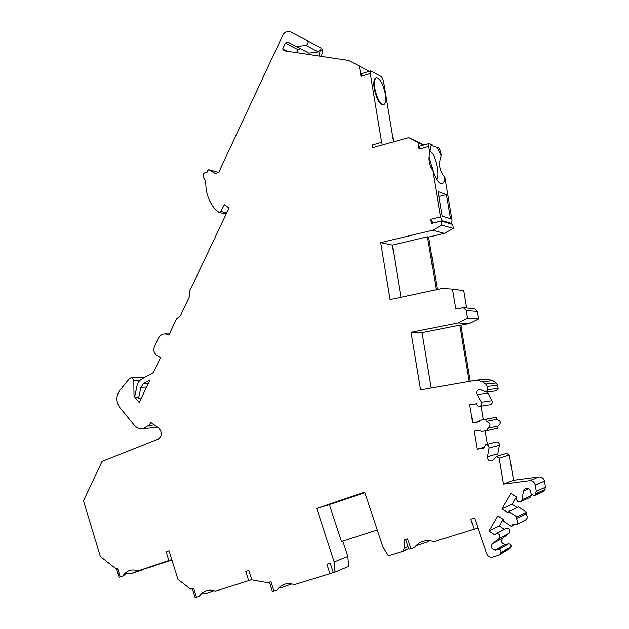 <?xml version="1.0" encoding="UTF-8"?>
<svg xmlns="http://www.w3.org/2000/svg" width="629" height="629" viewBox="0 0 629 629"><rect width="100%" height="100%" fill="white"/><g stroke="black" fill="none" stroke-linecap="round" stroke-linejoin="round"><path stroke-width="0.94" d="M393.565 141.855L383.438 80.701L381.614 76.738L370.662 70.833L361.447 73.711L361.03 76.361L370.261 73.491L381.646 142.382L372.352 144.992L373.162 147.556M321.482 56.366L322.606 50.98L321.592 48.409L307.094 40.515C308.776 42.505 308.399 44.116 305.969 45.367L296.471 46.625L308.878 53.119L296.471 46.625M498.954 555.1L510.198 548.229L498.954 555.1L492.727 557.011C489.92 557.522 487.892 556.39 486.649 553.614L474.51 518.029L470.736 519.208L474.148 529.241L434.002 541.624C425.904 539.257 419.339 541.286 414.307 547.694L410.879 548.747L407.608 538.959L404.038 540.083L404.683 548.001L402.898 551.193L388.368 555.69L382.802 546.727L364.734 492.137L316.717 508.413L334.164 561.949L335.005 572.146L333.331 572.665L330.249 563.167L326.899 564.221L329.981 573.695L294.419 584.663C287.217 582.305 281.391 584.105 276.949 590.049L273.906 590.985L270.95 581.723L267.773 582.721L251.883 579.914L248.887 570.479L245.774 571.478L248.675 580.638L215.55 591.118C208.828 588.823 203.395 590.545 199.267 596.276L196.429 597.173L193.646 588.217L190.681 589.169L177.913 579.301L169.028 550.65L166.127 551.641L168.863 560.463L138.018 570.888C131.736 568.726 126.681 570.44 122.844 576.015L126.398 573.821L130.077 573.907L142.461 569.442M171.906 559.928L153.169 566.029M335.005 572.146L348.655 566.328L347.829 556.382L342.813 541.058M429.332 540.806L428.325 541.703L416.076 545.799M503.216 519.35L499.332 525.978L489 531.049L494.881 534.964L496.116 533.683L506.274 528.525C509.852 528.486 510.834 530.058 509.231 533.235L502.713 538.259C500.676 541.616 501.635 543.66 505.582 544.407L508.704 543.881C510.709 544.069 511.432 545.123 510.897 547.057L510.198 548.229M499.332 525.978L504.529 529.414M515.992 518.736C518.28 520.977 518.249 523.029 515.898 524.908L525.592 519.939C527.888 518.115 527.92 516.118 525.687 513.948L515.992 518.736L517.038 516.967L508.672 511.495L507.973 512.674L502.028 508.79L511.039 493.403L516.849 497.57C516.173 500.621 517.376 502.013 520.45 501.745L521.999 499.74L523.493 490.95L525.529 488.395C527.778 487.813 529.366 488.639 530.302 490.879L531.253 494.229L534.178 495.707L535.106 494.897L536.27 491.265L535.224 485.045C534.422 482.066 532.527 480.619 529.539 480.705L503.522 484.102L499.19 458.171L496.556 456.41L491.854 460.955C488.953 461.199 487.491 459.807 487.467 456.788L489.063 448.1C489.063 445.749 487.939 444.632 485.682 444.75L483.772 448.225L477.112 449.2L474.109 431.156L480.753 430.134L480.988 431.525L487.672 430.503L487.491 428.38C491.233 425.306 490.793 422.995 486.162 421.438L485.816 419.346L479.133 420.4L479.369 421.792L472.725 422.837L469.721 404.817L476.357 403.724L477.505 405.902L479.495 406.42C481.539 405.744 482.176 404.353 481.413 402.253L477.089 394.501C476.129 391.788 476.979 390.043 479.636 389.257L485.973 392.111L487.742 389.666L487.208 386.426L485.73 384.067L482.349 381.709L476.64 380.144L420.565 389.87L411.044 332.238L422.035 332.544L459.815 325.083L469.195 381.402M508.672 511.495L518.54 506.911L526.709 512.218L525.687 513.948M516.417 496.879L512.061 504.293L517.117 507.579M520.45 501.745L530.043 497.413L531.639 494.992M534.178 495.707L543.448 491.516L535.106 494.897M496.556 456.41L506.73 453.352L509.309 455.066L513.523 480.281L538.919 476.939C541.836 476.853 543.684 478.252 544.462 481.146L545.485 487.2L544.344 490.73M498.168 455.931L497.861 453.737L499.418 445.277C499.426 442.997 498.325 441.912 496.116 442.022L485.682 444.75M487.404 444.302L485.163 430.889M487.672 430.503L498.074 428.168L497.736 426.14M487.491 428.38L497.893 426.1C501.549 423.113 501.124 420.856 496.596 419.354L496.257 417.318L479.133 420.4M483.284 419.598L481.043 406.177M479.495 406.42L490.093 404.754C492.09 404.093 492.711 402.741 491.964 400.689L487.333 391.946M485.973 392.111L496.43 390.821L498.16 388.439L497.625 385.294L496.195 383.006L492.884 380.71L487.318 379.193L476.64 380.144M470.264 381.221L460.915 325.138L469.242 323.495L478.465 318.879L477.23 311.481L474.368 308.721L463.353 307.699L466.286 310.529L467.551 318.132L458.116 322.889L411.044 332.238M466.655 308.006L463.762 290.645L452.495 289.12L455.821 309.091L463.353 307.699M437.328 289.505L428.624 237.07L444.318 233.359L453.383 228.429L452.715 224.435L441.157 221.07L441.841 225.174L432.571 230.253L380.71 242.637L390.098 299.608L442.25 288.452L452.495 289.12M432.532 223.075L442.234 220.732L451.661 223.444L452.047 220.433L444.852 177.299C439.404 171.19 438.201 163.972 441.236 155.638L440.599 151.841L438.885 147.98L433.153 146.274L431.903 144.764L430.928 146.046L429.78 152.713C428.168 159.255 429.143 165.105 432.705 170.27L440.473 216.95L430.755 219.317L432.681 223.114M372.352 144.992L372.793 147.658L408.661 137.633L424.174 144.922M369.05 71.336L359.324 65.982L361.03 76.361M382.448 144.961L381.646 142.382M370.261 73.491L370.662 70.833M376.441 77.847L375.827 78.035C373.893 79.026 373.367 82.58 374.247 88.689C376.512 98.926 379.476 104.304 383.132 104.815L383.745 104.634C380.089 104.123 377.125 98.745 374.86 88.5C373.988 82.391 374.507 78.837 376.441 77.847C380.144 78.413 383.108 83.783 385.333 93.965C386.222 100.074 385.695 103.628 383.745 104.634M423.49 145.11L408.661 137.633M433.31 172.071L429.12 156.825M430.755 219.317L431.439 223.421L441.157 221.07M418.002 142.634L419.079 149.097L419.464 146.219L429.104 143.569L431.903 144.764M450.466 218.688L442.14 216.156L438.051 191.593L446.448 194.605L450.466 218.688M438.869 196.515L446.448 194.605M432.705 170.27C434.906 176.946 437.297 181.254 439.86 183.204L440.717 183.668C443.036 184.352 444.412 182.229 444.852 177.299M442.234 220.732L440.473 216.95M429.827 151.282L430 151.345C435.087 153.012 440.379 175.727 436.51 179.155M441.236 155.638L436.919 147.076M419.079 149.097L428.734 146.455L429.78 152.713M515.898 524.908L512.509 524.641L511.463 526.402L503.129 520.922L503.821 519.743L497.901 515.851L489 531.049M496.116 533.683C499.772 533.659 500.786 535.271 499.143 538.534L492.468 543.692C490.384 547.128 491.367 549.243 495.408 550.013L498.608 549.479C500.66 549.675 501.407 550.768 500.849 552.749L500.141 553.952M122.844 576.015L120.194 576.911L117.568 568.278L116.035 568.805L100.318 556.406L83.468 500.818L102.047 461.442L158.068 439.199C162.18 436.062 162.416 432.39 158.767 428.168L151.031 422.633L148.554 425.542L142.602 428.836C139.379 429.096 136.579 427.846 134.221 425.086L119.864 407.592C115.964 401.829 115.901 396.136 119.667 390.523L129.511 378.564L131.17 377.699L132.302 377.966L133.812 380.411L134.001 396.191L139.253 402.529L149.954 379.955L143.609 383.454L140.888 387.37L138.6 398.118L134.677 396.781L136.957 386.049C137.704 382.817 139.331 380.474 141.84 379.004L153.452 372.58L160.552 357.618L156.417 355.015C153.846 352.83 153.185 350.023 154.443 346.603L158.225 338.575C159.797 335.516 162.085 333.952 165.113 333.873L168.831 335.084L176.537 318.824L180.437 315.679L189.282 297.037L189.518 291.416L229.027 207.995L224.356 204.81L220.779 211.548L219.034 212.484L214.914 208.946C208.647 201.406 205.597 192.246 205.769 181.482L203.442 177.496C202.577 174.351 203.576 172.668 206.438 172.448L206.91 172.629L207.413 170.632L208.749 169.712L218.68 172.401L208.749 169.712M307.094 40.515L290.614 31.985C287.343 30.758 284.678 31.945 282.618 35.538L218.9 172L215.763 173.73L208.985 169.814M300.332 48.653L287.783 42.08L285.385 43.134L297.973 49.675L296.573 52.639M287.634 51.303L282.728 48.81L285.385 43.134M282.728 48.81L283.467 50.682L348.576 60.423L359.324 65.982M428.734 146.455L429.104 143.569M453.383 228.429L441.841 225.174M444.318 233.359L432.571 230.253M380.71 242.637L392.331 245.082L427.445 236.779L436.235 289.733M428.624 237.07L427.445 236.779M400.94 297.289L392.331 245.082M478.465 318.879L467.551 318.132M469.242 323.495L458.116 322.889M460.915 325.138L459.815 325.083M431.211 388.014L422.035 332.544M476.373 403.818L469.721 404.817M479.322 421.532L472.725 422.837M496.257 417.318L485.816 419.346M496.596 419.354L486.162 421.438M483.677 447.447L477.112 449.2M513.523 480.281L503.522 484.102M512.061 504.293L502.028 508.79M526.709 512.218L517.038 516.967M513.862 525.184L511.463 526.402M474.148 529.241L477.898 527.959M405.658 539.572L408.889 549.266L410.879 548.747M377.266 530.003L341.445 541.498L329.392 504.655L364.891 492.625M347.829 556.382L334.164 561.949M329.392 504.655L316.717 508.413M329.981 573.695L333.307 572.579M279.583 587.266L281.619 587.517L291.589 584.011M269.44 582.195L272.373 591.386L273.906 590.985M248.675 580.638L251.781 579.6M201.484 593.815L205.274 593.705L213.994 590.71M192.34 588.642L195.116 597.55L196.429 597.173M117.568 568.278L116.035 568.805M166.127 551.641L169.036 550.682M116.491 568.663L119.07 577.312L120.194 576.911M122.663 576.211L119.07 577.312M138.018 570.888L153.61 566.108M130.077 573.907L141.816 570.086M168.863 560.463L171.772 559.503M171.882 559.857L152.721 565.982L171.796 559.59M134.818 396.136L134.001 396.191M141.439 397.913L138.6 398.118M308.878 53.119L318.219 51.916L320.342 49.762L319.037 56.005M297.973 49.675L300.332 48.645M450.278 223.727L451.473 223.437M477.23 311.481L466.286 310.529M492.884 380.71L482.349 381.709M496.195 383.006L485.73 384.067M497.625 385.294L487.208 386.426M498.16 388.439L487.742 389.666M487.742 393.156L477.089 394.501M491.964 400.689L481.413 402.253M499.418 445.277L489.063 448.1M497.861 453.737L487.467 456.788M509.309 455.066L499.19 458.171M538.919 476.939L529.539 480.705M544.462 481.146L535.224 485.045M545.485 487.2L536.27 491.265M545.06 489.519L535.837 493.655M528.714 488.741L523.493 490.95M531.56 495.463L521.999 499.74M509.231 533.235L499.143 538.534M502.713 538.259L492.468 543.692M505.582 544.407L495.408 550.013M508.704 543.881L498.608 549.479M510.897 547.057L500.849 552.749M407.985 546.554L404.683 548.001M154.223 424.913L148.554 425.542M139.897 380.466L133.828 380.765M148.42 383.195L143.609 383.454M146.596 387.039L140.888 387.37M220.779 211.548L226.762 212.783M215.165 173.478L216.407 173.801M307.133 40.539L321.561 48.394M320.342 49.762L322.606 50.98M305.969 45.367L318.219 51.916M451.661 223.444L450.372 223.751M408.677 548.63L402.898 551.193M157.329 427.13L142.602 428.836M145.33 377.07L131.17 377.699M169.374 333.944L165.113 333.873M226.204 213.954L219.034 212.484M206.925 172.574L206.438 172.448"/></g></svg>
